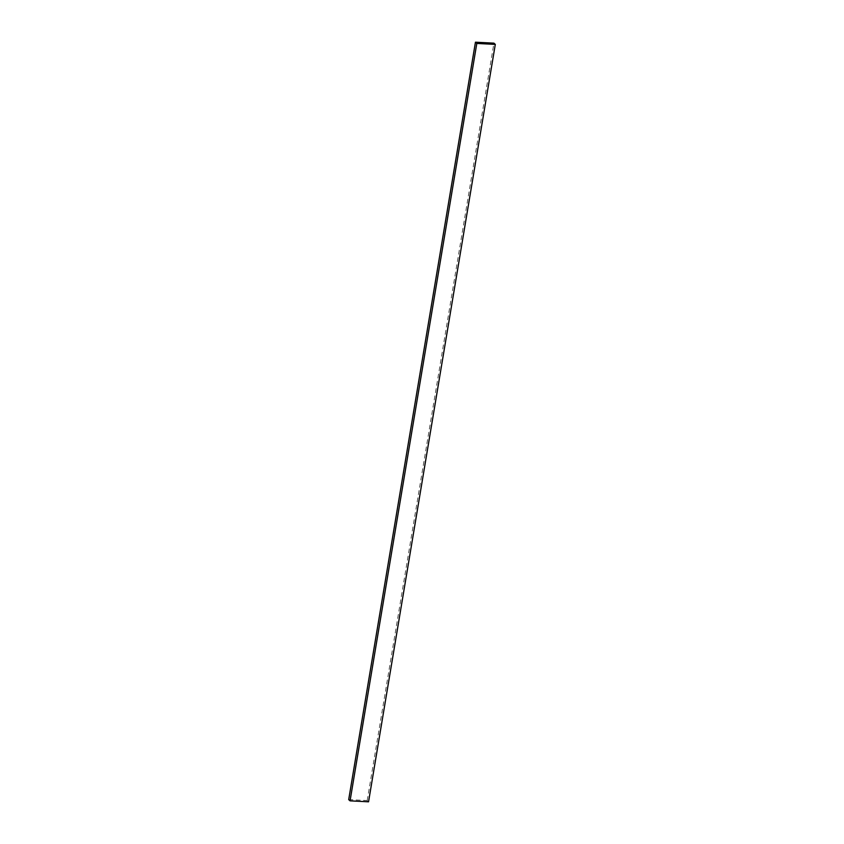 <?xml version="1.0" encoding="UTF-8"?>
<svg xmlns="http://www.w3.org/2000/svg" width="844" height="844" viewBox="0 0 844 844"><rect width="100%" height="100%" fill="white"/><g stroke="black" fill="none" stroke-linecap="round" stroke-linejoin="round"><path stroke-width="0.63" stroke-dasharray="4.22 3.17" d="M348.699 799.606L367.193 800.555L368.554 801.8M367.193 800.555L493.94 43.149"/><path stroke-width="1.27" d="M493.94 43.149L495.301 44.394L476.807 43.445L475.446 42.2L493.94 43.149M476.807 43.445L350.06 800.851L368.554 801.8L495.301 44.394M350.06 800.851L348.699 799.606L475.446 42.2"/></g></svg>
